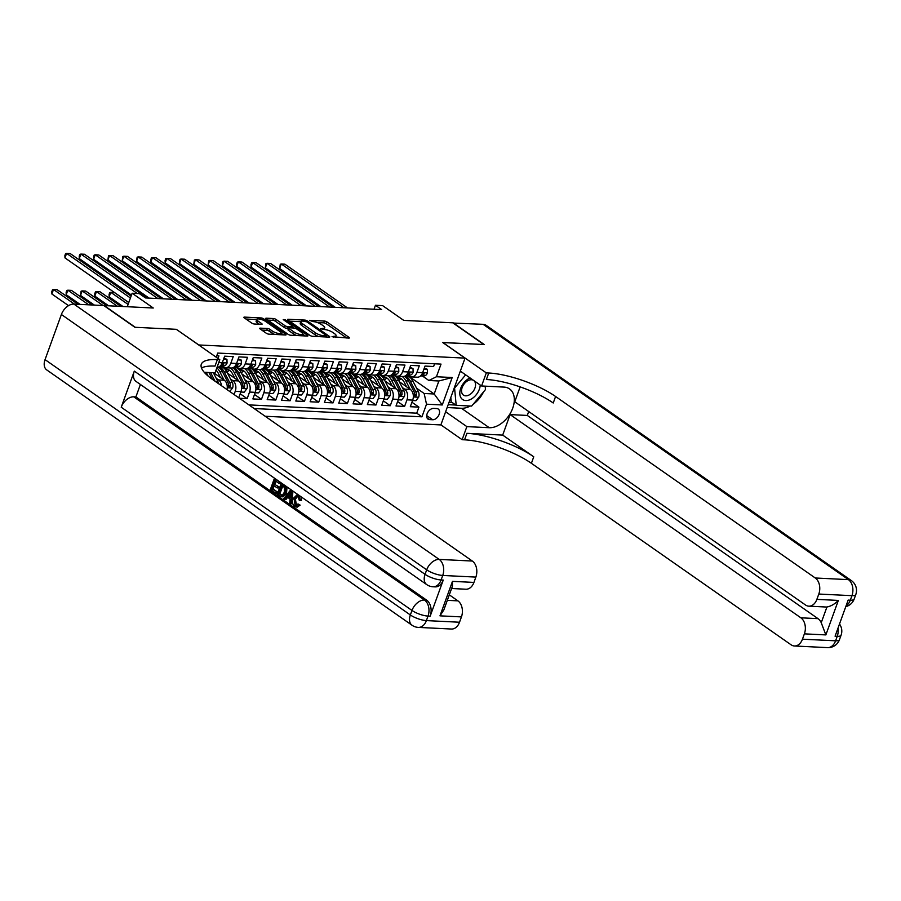 <?xml version="1.0" encoding="UTF-8"?>
<svg xmlns="http://www.w3.org/2000/svg" width="901" height="901" viewBox="0 0 901 901"><rect width="100%" height="100%" fill="white"/><g stroke="black" fill="none" stroke-linecap="round" stroke-linejoin="round"><path stroke-width="1.35" d="M332.007 336.715L348.766 338.1A1.971 0.563 19.9 0 0 349.397 337.92A1.971 0.563 19.9 0 0 348.957 337.323L327.007 321.972A1.971 0.563 19.9 0 0 324.383 321.049L309.448 320.317L313.086 321.601A6.296 1.813 19.9 0 1 321.488 324.551L323.313 325.835A6.296 1.813 19.9 0 1 324.743 327.75A6.296 1.813 19.9 0 1 322.727 328.336L320.666 328.797L324.428 329.529A6.296 1.813 19.9 0 1 332.829 332.48L334.665 333.764A6.296 1.813 19.9 0 1 336.084 335.679A6.296 1.813 19.9 0 1 334.068 336.264L332.007 336.715M260.299 328.144A1.971 0.563 19.9 0 0 259.668 328.324A1.971 0.563 19.9 0 0 260.119 328.933L266.279 333.235A1.971 0.563 19.9 0 0 268.903 334.158L285.482 334.969A1.971 0.563 19.9 0 0 286.113 334.789A1.971 0.563 19.9 0 0 285.662 334.192L263.711 318.853A1.971 0.563 19.9 0 0 261.087 317.929L244.509 317.107A1.971 0.563 19.9 0 0 243.878 317.287A1.971 0.563 19.9 0 0 244.329 317.895L251.762 323.087A1.971 0.563 19.9 0 0 254.386 324.011L261.481 324.36A1.971 0.563 19.9 0 0 262.112 324.18A1.971 0.563 19.9 0 0 261.662 323.583L257.979 321.004A5.26 1.509 19.9 0 1 256.785 319.393A5.26 1.509 19.9 0 1 260.243 319.168A5.26 1.509 19.9 0 1 265.491 321.375L279.952 331.478A5.26 1.509 19.9 0 1 281.135 333.077A5.26 1.509 19.9 0 1 277.688 333.302A5.26 1.509 19.9 0 1 272.429 331.106L270.018 329.417A1.971 0.563 19.9 0 0 267.394 328.493L260.299 328.144L260.04 328.876M176.427 329.406L198.817 344.959L465.04 358.125L442.673 342.493L483.826 344.52L452.764 322.817L403.738 320.384L382.621 305.63L375.458 305.27L381.675 309.617L145.511 297.938L139.295 293.602L132.143 293.242L127.266 306.723M176.461 329.327L135.308 327.3L104.246 305.585L153.271 308.007L132.143 293.242M309.967 335.397A1.971 0.563 19.9 0 0 312.591 336.31L329.169 337.132A1.971 0.563 19.9 0 0 329.8 336.951A1.971 0.563 19.9 0 0 329.361 336.355L307.399 321.004A1.971 0.563 19.9 0 0 304.775 320.08L288.196 319.269A1.971 0.563 19.9 0 0 287.565 319.45A1.971 0.563 19.9 0 0 288.016 320.046L309.967 335.397M307.32 336.05L290.741 335.24A1.971 0.563 19.9 0 1 288.117 334.316L266.167 318.965A1.971 0.563 19.9 0 1 265.727 318.368A1.971 0.563 19.9 0 1 266.358 318.188L273.454 318.537A1.971 0.563 19.9 0 1 276.078 319.461L284.975 325.678A1.971 0.563 19.9 0 0 287.599 326.601L292.307 326.838A1.971 0.563 19.9 0 0 292.938 326.658A1.971 0.563 19.9 0 0 292.498 326.049L283.229 319.573L285.189 319.675L307.511 335.273A1.971 0.563 19.9 0 1 307.951 335.87A1.971 0.563 19.9 0 1 307.32 336.05M239.429 398.265L247.156 398.647L240.173 393.771M244.835 379.715L247.178 381.36A8.019 5.609 92.8 0 1 249.543 392.048L255.265 392.34L252.877 398.929L261.47 399.346L254.487 394.469M259.15 380.425L261.493 382.058A8.019 5.609 92.8 0 1 263.847 392.757L269.579 393.039L267.192 399.639L275.774 400.055L268.802 395.179M273.454 381.123L275.807 382.767A8.019 5.609 92.8 0 1 278.161 393.467L283.894 393.748L281.506 400.337L290.088 400.765L283.117 395.888M287.768 381.833L290.122 383.477A8.019 5.609 92.8 0 1 292.476 394.176L298.197 394.458L295.821 401.046L304.403 401.474L297.431 396.598M302.083 382.542L304.437 384.186A8.019 5.609 92.8 0 1 306.79 394.886L312.512 395.167L310.124 401.756L318.717 402.184L311.746 397.307M316.397 383.252L318.751 384.896A8.019 5.609 92.8 0 1 321.105 395.584L326.826 395.877L324.439 402.465L333.032 402.882L326.049 398.017M330.712 383.961L333.066 385.605A8.019 5.609 92.8 0 1 335.42 396.294L341.141 396.575L338.753 403.175L347.347 403.592L340.364 398.715M345.027 384.659L347.369 386.304A8.019 5.609 92.8 0 1 349.734 397.003L355.456 397.285L353.068 403.873L361.661 404.301L354.679 399.425M359.33 385.369L361.684 387.013A8.019 5.609 92.8 0 1 364.038 397.713L369.77 397.994L367.383 404.583L375.965 405.011L368.993 400.134M373.645 386.079L375.999 387.723A8.019 5.609 92.8 0 1 378.352 398.422L384.085 398.704L381.697 405.292L390.279 405.72L383.308 400.844M387.959 386.788L390.313 388.432A8.019 5.609 92.8 0 1 392.667 399.12L398.388 399.413L396.012 406.002L404.594 406.419L406.982 399.83A8.019 5.609 -87.2 0 0 404.628 389.142L402.274 387.498M397.623 401.553L404.594 406.419M434.597 363.79L433.618 366.504L425.024 366.076L422.637 372.665A8.019 5.609 -87.2 0 1 417.276 377.204L411.554 376.922A8.019 5.609 -87.2 0 0 416.915 372.383L419.303 365.795L410.71 365.367L408.333 371.967A8.019 5.609 -87.2 0 1 402.961 376.494L397.24 376.213A8.019 5.609 92.8 0 1 395.021 375.424L393.681 374.489M397.24 376.213A8.019 5.609 92.8 0 0 402.601 371.685L404.988 365.085L396.406 364.668L394.019 371.257A8.019 5.609 -87.2 0 1 388.646 375.796L382.925 375.503A8.019 5.609 92.8 0 1 380.706 374.726L379.366 373.791M382.925 375.503A8.019 5.609 92.8 0 0 388.286 370.975L390.674 364.387L382.092 363.959L379.704 370.548A8.019 5.609 -87.2 0 1 374.332 375.086L368.61 374.805A8.019 5.609 92.8 0 1 366.392 374.016L365.051 373.082M368.61 374.805A8.019 5.609 92.8 0 0 373.983 370.266L376.359 363.677L367.777 363.249L365.389 369.838A8.019 5.609 -87.2 0 1 360.028 374.377L354.296 374.095A8.019 5.609 92.8 0 1 352.077 373.307L350.748 372.372M354.296 374.095A8.019 5.609 92.8 0 0 359.668 369.556L362.056 362.968L353.462 362.54L351.075 369.128A8.019 5.609 -87.2 0 1 345.714 373.667L339.981 373.386A8.019 5.609 92.8 0 1 337.762 372.597L336.433 371.662M339.981 373.386A8.019 5.609 92.8 0 0 345.353 368.847L347.741 362.258L339.148 361.83L336.76 368.43A8.019 5.609 -87.2 0 1 331.399 372.958L325.678 372.676A8.019 5.609 92.8 0 1 323.459 371.888L322.119 370.953M325.678 372.676A8.019 5.609 92.8 0 0 331.039 368.137L333.426 361.549L324.833 361.132L322.457 367.721A8.019 5.609 -87.2 0 1 317.084 372.259L311.363 371.967A8.019 5.609 92.8 0 1 309.144 371.189L307.804 370.255M311.363 371.967A8.019 5.609 92.8 0 0 316.724 367.439L319.112 360.839L310.518 360.423L308.142 367.011A8.019 5.609 -87.2 0 1 302.77 371.55L297.048 371.268A8.019 5.609 92.8 0 1 294.83 370.48L293.489 369.545M297.048 371.268A8.019 5.609 92.8 0 0 302.409 366.73L304.797 360.141L296.215 359.713L293.827 366.302A8.019 5.609 -87.2 0 1 288.455 370.84L282.734 370.559A8.019 5.609 92.8 0 1 280.515 369.77L279.175 368.836M282.734 370.559A8.019 5.609 92.8 0 0 288.095 366.02L290.482 359.431L281.9 359.003L279.513 365.592A8.019 5.609 -87.2 0 1 274.152 370.131L268.419 369.849A8.019 5.609 92.8 0 1 266.2 369.061L264.871 368.126M268.419 369.849A8.019 5.609 92.8 0 0 273.791 365.31L276.168 358.722L267.586 358.294L265.198 364.894A8.019 5.609 -87.2 0 1 259.837 369.421L254.105 369.14A8.019 5.609 92.8 0 1 251.886 368.351L250.557 367.417M254.105 369.14A8.019 5.609 92.8 0 0 259.477 364.601L261.864 358.012L253.271 357.596L250.883 364.184A8.019 5.609 -87.2 0 1 245.523 368.723L239.79 368.43A8.019 5.609 92.8 0 1 237.571 367.653L236.242 366.718M239.79 368.43A8.019 5.609 92.8 0 0 245.162 363.903L247.55 357.303L238.956 356.886L236.569 363.475A8.019 5.609 -87.2 0 1 231.208 368.013L225.487 367.732A8.019 5.609 92.8 0 1 223.268 366.944L221.928 366.009M225.487 367.732A8.019 5.609 92.8 0 0 230.847 363.193L233.235 356.605L224.642 356.177L222.265 362.765A8.019 5.609 -87.2 0 1 217.051 367.304M227.018 389.592A8.019 5.609 -87.2 0 0 224.281 380.222L213.571 372.732M221.5 385.729A8.019 5.609 92.8 0 0 218.56 379.94L216.206 378.296M238.731 397.769L240.95 391.631A8.019 5.609 -87.2 0 0 238.596 380.932L227.525 373.194M234.08 394.514L235.229 391.349A8.019 5.609 92.8 0 0 232.875 380.65L230.521 379.006M255.265 392.34A8.019 5.609 -87.2 0 0 252.911 381.641L241.84 373.904M269.579 393.039A8.019 5.609 -87.2 0 0 267.225 382.351L256.154 374.613M283.894 393.748A8.019 5.609 -87.2 0 0 281.529 383.049L270.469 375.323M298.197 394.458A8.019 5.609 -87.2 0 0 295.843 383.758L284.784 376.032M312.512 395.167A8.019 5.609 -87.2 0 0 310.158 384.468L299.098 376.731M326.826 395.877A8.019 5.609 -87.2 0 0 324.473 385.178L313.413 377.44M341.141 396.575A8.019 5.609 -87.2 0 0 338.787 385.887L327.716 378.15M355.456 397.285A8.019 5.609 -87.2 0 0 353.102 386.585L342.031 378.859M369.77 397.994A8.019 5.609 -87.2 0 0 367.417 387.295L356.345 379.569M384.085 398.704A8.019 5.609 -87.2 0 0 381.72 388.004L370.66 380.267M398.388 399.413A8.019 5.609 -87.2 0 0 396.035 388.714L384.975 380.977M436.737 408.558L433.584 408.401A6.217 4.066 125 0 0 427.592 412.692A6.217 4.066 125 0 0 427.998 419.089A6.217 4.066 125 0 0 429.529 419.596L432.683 419.753A6.217 4.066 125 0 0 438.663 415.451A6.217 4.066 125 0 0 438.269 409.054A6.217 4.066 125 0 0 436.737 408.558M265.164 416.251L440.859 424.934L465.04 358.125M254.127 408.536L421.938 416.825L426.511 404.189L424.157 393.489L416.589 388.196M216.24 357.224L217.738 353.068L441.028 364.105L436.444 376.742L452.189 377.519L442.256 404.966L426.511 404.189M248.913 404.887L416.724 413.176L418.909 407.128L410.315 406.711L412.703 400.112A8.019 5.609 -87.2 0 0 410.349 389.423L399.289 381.686M407.995 375.199L409.336 376.134A8.019 5.609 -87.2 0 0 411.554 376.922M217.997 358.452L218.92 355.895L216.758 355.782M392.667 399.12L390.279 405.72M378.352 398.422L375.965 405.011M364.038 397.713L361.661 404.301M349.734 397.003L347.347 403.592M335.42 396.294L333.032 402.882M321.105 395.584L318.717 402.184M306.79 394.886L304.403 401.474M292.476 394.176L290.088 400.765M278.161 393.467L275.774 400.055M263.847 392.757L261.47 399.346M249.543 392.048L247.156 398.647M424.157 393.489L434.181 393.985L438.877 380.988L428.865 380.492L436.444 376.742M408.13 375.785L434.181 393.985L442.256 404.966M422.31 375.908L428.865 380.492M375.458 305.27L374.028 309.234M411.937 402.251L418.909 407.128M416.724 413.176L421.938 416.825M438.877 380.988L452.189 377.519M346.694 337.999L326.353 323.786A1.971 0.563 19.9 0 0 323.729 322.862L317.366 322.547M325.52 336.951L326.049 335.318L306.779 321.848L302.905 321.105A6.296 1.813 19.9 0 0 300.889 321.691L289.626 321.173M327.097 337.03L326.128 336.366M318.954 336.625A6.296 1.813 19.9 0 1 314.832 334.62L301.655 325.419A6.296 1.813 19.9 0 1 300.236 323.493L300.889 321.691A6.296 1.813 19.9 0 0 302.308 323.605L315.485 332.818A6.296 1.813 19.9 0 0 323.876 335.769L325.914 335.859M267.777 320.092L272.8 320.339L273.454 318.537M288.5 328.482L286.946 328.415A1.971 0.563 19.9 0 1 284.322 327.491L275.424 321.263A1.971 0.563 19.9 0 0 272.8 320.339M292.735 327.209L293.906 328.02M302.86 334.282L305.248 335.949M294.21 332.142A5.26 1.509 19.9 0 0 299.47 334.339A5.26 1.509 19.9 0 0 302.927 334.113A5.26 1.509 19.9 0 0 301.734 332.514L296.643 328.955A1.971 0.563 19.9 0 0 294.019 328.032L289.311 327.795A1.971 0.563 19.9 0 0 288.68 327.975A1.971 0.563 19.9 0 0 289.12 328.583L294.21 332.142L293.557 333.944A5.26 1.509 19.9 0 0 296.744 335.532M288.68 327.975L288.027 329.789A1.971 0.563 19.9 0 0 288.466 330.385L289.12 328.583M293.557 333.944L288.466 330.385M274.839 334.451A5.26 1.509 19.9 0 1 271.775 332.908L269.365 331.219A1.971 0.563 19.9 0 0 266.741 330.307L261.729 330.059M256.785 319.393L256.132 321.195A5.26 1.509 19.9 0 0 257.326 322.806L257.979 321.004M259.398 324.259L257.326 322.806M256.729 319.551L245.928 319.01M283.398 334.868L281.078 333.246M412.557 400.517L415.947 400.686L418.683 397.138A5.316 3.717 -87.2 0 0 418.379 391.687L412.985 381.202A15.34 10.722 -87.2 0 0 407.376 375.751M401.249 378.747A12.727 8.909 -87.2 0 0 398.816 380.763M410.18 389.3L405.833 380.853A15.34 10.722 -87.2 0 0 402.184 376.46M394.886 375.334A15.34 10.722 -87.2 0 0 394.233 375.593M406.576 386.788L404.346 382.441A12.727 8.909 -87.2 0 0 397.724 377.496A12.727 8.909 -87.2 0 0 396.631 377.542M404.448 376.291A15.34 10.722 92.8 0 1 408.547 380.988L413.942 391.473A5.316 3.717 92.8 0 1 414.584 395.46L415.282 396.688L416.296 395.55A5.316 3.717 -87.2 0 0 415.665 391.552L410.27 381.067A15.34 10.722 -87.2 0 0 405.315 375.897M397.825 379.051A12.727 8.909 92.8 0 1 399.92 378.003M399.075 377.71A12.727 8.909 -87.2 0 0 397.273 378.285M277.812 304.482L271.798 300.281L269.895 300.179M408.727 375.717L407.68 375.74A15.34 10.722 92.8 0 1 407.128 375.74A15.34 10.722 92.8 0 1 405.822 375.559M423.932 369.095L427.322 369.264L427.434 372.946A5.316 3.717 92.8 0 1 424.112 375.863L420.519 375.954M427.322 369.264L424.303 368.07M343.9 307.748L281.292 263.993L284.862 264.162L347.471 307.928M420.744 375.751L421.398 375.728A5.316 3.717 -87.2 0 0 424.078 374.061L424.044 373.127M423.008 373.307L424.078 374.061C424.213 372.777 423.639 372.755 422.355 373.971A5.316 3.717 92.8 0 1 421.386 375.019M335.183 307.32L279.659 268.498L281.292 263.993L280.256 264.263L279.659 268.498M470.063 377.936A13.031 8.526 125 0 0 460.94 387.779A13.031 8.526 125 0 0 461.695 398.749A13.031 8.526 125 0 0 472.834 398.039A13.031 8.526 125 0 0 480.233 385.054M462.855 394.593A8.92 5.834 125 0 0 463.441 395.1A8.92 5.834 125 0 0 472.991 391.62A8.92 5.834 125 0 0 474.264 380.988A8.92 5.834 125 0 0 473.667 380.481A8.92 5.834 125 0 0 464.116 383.961A8.92 5.834 125 0 0 462.855 394.593M485.155 386.157L485.481 389.581L471.64 406.081L456.188 405.315L451.221 401.846L450.804 397.442M459.915 372.282L460.67 371.381M456.188 405.315L454.577 388.061L465.648 374.85M453.113 323.054L483.105 324.315L848.404 579.636A12.028 7.872 125 0 1 851.377 580.604A12.028 12.028 0 0 1 855.792 594.559A12.028 3.458 -160.1 0 1 851.941 595.674L818.806 594.041A12.028 8.413 -87.2 0 0 815.27 577.992L848.404 579.636A12.028 8.413 92.8 0 1 851.941 595.674L850.307 600.19L848.156 600.089L835.081 636.196L837.232 636.309L835.599 640.814A12.028 8.413 92.8 0 1 827.546 647.628L794.412 645.983A12.028 8.413 -87.2 0 0 802.464 639.181L835.599 640.814A12.028 3.458 19.9 0 0 839.45 639.699A12.028 12.028 0 0 1 827.546 647.628M453.192 322.828L484.254 344.542L442.796 342.571M445.623 411.768L466.864 426.612L489.266 427.716A22.559 14.765 125 0 0 510.991 412.117A22.559 14.765 125 0 0 509.538 388.917A22.559 14.765 125 0 0 503.963 387.092L481.573 385.977L486.303 372.89L488.736 373.014A50.118 14.405 -160.1 0 1 555.59 396.496L815.27 577.992M466.864 426.612L462.123 439.699L464.556 439.823A50.118 14.405 -160.1 0 1 531.399 463.305L791.089 644.801A12.028 8.413 -87.2 0 0 794.412 645.983M502.69 435.093L466.909 433.325A50.118 14.405 -160.1 0 1 533.752 456.796L502.69 435.093L510.112 414.595L527.288 415.44L528.707 411.532M520.136 386.889L514.753 401.778L805.494 604.988A12.028 8.413 -87.2 0 0 808.828 606.17A12.028 8.413 -87.2 0 0 816.869 599.368L838.347 600.426L825.857 634.912L821.239 622.715L826.927 606.992A12.028 8.413 92.8 0 1 826.003 607.015L808.828 606.17M825.857 634.912L804.39 633.853L802.464 639.181M804.39 633.853A12.028 8.413 -87.2 0 0 800.854 617.804L818.029 618.66A12.028 8.413 92.8 0 1 821.239 622.715M510.112 414.595L800.854 617.804M483.105 324.315A12.028 7.872 -55 0 1 486.078 325.284L851.377 580.604M460.332 371.133L481.573 385.977M442.819 342.493L486.303 372.89M440.882 424.855L462.123 439.699M818.806 594.041L816.869 599.368M527.288 415.44L818.029 618.66M488.736 373.014L486.382 379.512A50.118 14.405 -160.1 0 1 553.237 402.995L555.59 396.496M826.927 606.992C830.97 606.249 834.777 604.064 838.347 600.426M485.684 386.191A22.559 14.765 -55 0 1 485.29 387.554M483.555 391.879A22.559 14.765 -55 0 1 473.171 404.256M470.322 406.013A22.559 14.765 -55 0 1 461.425 408.266L447.144 407.556M448.191 404.673L455.793 405.045M449.047 402.285L452.065 402.443M297.645 496.35L295.427 499.278L296.53 505.495M298.648 495.415L300.382 500.573L299.211 500.168L298.141 496.631L297.048 496.214L294.278 499.222L294.999 505.224L298.073 503.974L300.134 505.123L297.229 507.15L294.65 506.542C292.465 504.65 291.992 501.97 293.23 498.49L297.037 494.829L299.166 495.437M297.037 494.829L298.389 494.897M300.911 496.665L301.52 500.629L300.382 500.573M287.667 497.318L285.977 499.571L283.725 498.737L290.606 489.964L291.789 490.797L290.82 503.704L289.705 502.916L290.066 498.996L286.89 496.766L284.84 499.514M292.915 491.079L291.969 503.76L290.82 503.704M274.197 485.808L273.048 488.961L277.452 492.036L277.001 493.286L275.852 493.23L270.401 489.423L274.321 478.589L275.109 478.634M280.661 482.508L280.279 483.567L279.13 483.51L274.929 480.571L273.713 483.905L278.781 486.709L278.33 487.959L277.181 487.903L273.262 485.155L271.911 488.905L273.048 488.961M275.852 481.224L274.861 483.961M134.305 371.122L425.058 574.331A12.028 7.872 125 0 0 426.747 584.614L136.006 381.405A12.028 7.872 -55 0 1 134.305 371.122L121.23 407.229A12.028 7.872 -55 0 1 133.742 396.823L135.893 396.924L426.635 600.145A12.028 8.413 92.8 0 1 430.171 616.183L443.247 580.075A12.028 8.413 92.8 0 1 435.194 586.878L433.043 586.776A12.028 8.413 -87.2 0 0 441.096 579.962L443.247 580.075M135.893 396.924L140.398 384.479M286.158 486.315L286.969 487.846L286.529 493.095L282.959 496.913L279.952 496.102L277.283 494.232L281.202 483.398L285.82 487.79L285.38 493.038L281.81 496.856M134.88 327.277L176.314 329.327L219.799 359.724L217.366 359.6A50.118 14.405 19.9 0 0 201.306 364.252A50.118 14.405 19.9 0 0 212.647 379.546L472.327 561.041A12.028 8.413 92.8 0 1 475.863 577.09L442.729 575.457L441.096 579.962A12.028 3.458 19.9 0 1 425.058 574.331L426.691 569.815L61.392 314.494A12.028 7.872 -55 0 1 73.905 304.087L103.818 305.563L134.88 327.277M219.799 359.724L215.057 372.811L204.223 372.271M452.471 581.359L452.426 586.236L443.878 609.853L439.981 615.845L452.471 581.359L473.937 582.418L475.863 577.09M473.937 582.418A12.028 8.413 92.8 0 1 465.885 589.22L451.604 588.511M45.05 359.634L410.349 614.955A12.028 7.872 125 0 0 412.039 625.249L46.751 369.928A12.028 7.872 -55 0 1 45.05 359.634L61.392 314.494M449.306 594.84L457.922 600.866A12.028 8.413 92.8 0 1 461.447 616.903L439.981 615.845M430.171 616.183L428.02 616.081L426.387 620.598L459.521 622.231L461.447 616.903M459.521 622.231A12.028 8.413 92.8 0 1 451.48 629.033L418.346 627.4A12.028 8.413 -87.2 0 0 426.387 620.598A12.028 3.458 19.9 0 1 410.349 614.955L411.982 610.45L121.23 407.229M217.366 359.6L215.012 366.099A50.118 14.405 19.9 0 0 201.497 368.002M271.911 488.905L277.452 492.036M276.303 491.98L275.852 493.23M273.713 483.905L278.781 486.709M277.632 486.653L277.181 487.903M274.321 478.589L280.369 482.305M279.58 482.26L279.13 483.51M278.792 493.714L282.362 495.257L284.344 492.273L284.468 487.531L281.81 485.38L278.792 493.714L282.261 495.302M281.709 495.392L282.362 495.257M285.38 493.038L286.529 493.095M285.82 487.79L286.969 487.846M285.02 486.258L286.101 486.315M281.202 483.398L281.99 483.443M282.734 486.033L279.929 493.771M280.324 494.795L281.472 494.852M289.503 493.275L287.656 495.741L290.201 497.521L290.741 491.631L289.503 493.275L290.584 493.331M291.789 490.797L292.577 490.831M290.606 489.964L291.383 490.009M290.572 493.433L288.804 495.798L290.268 496.823M287.656 495.741L288.804 495.798M295.967 505.585L294.999 505.224L296.147 505.281M294.278 499.222L295.427 499.278M298.073 503.974L300.134 505.123M298.997 505.067L296.08 507.094M398.253 399.807L401.632 399.976L404.369 396.44A5.316 3.717 -87.2 0 0 404.065 390.978L398.67 380.504A15.34 10.722 -87.2 0 0 393.061 375.041M386.934 378.037A12.727 8.909 -87.2 0 0 384.502 380.064M395.866 388.59L391.518 380.143A15.34 10.722 -87.2 0 0 387.869 375.751M380.571 374.625A15.34 10.722 -87.2 0 0 379.918 374.884M392.273 386.079L390.032 381.731A12.727 8.909 -87.2 0 0 383.409 376.787A12.727 8.909 -87.2 0 0 382.317 376.832M390.133 375.582A15.34 10.722 92.8 0 1 394.233 380.278L399.627 390.764A5.316 3.717 92.8 0 1 400.269 394.751L400.968 395.978L401.981 394.841A5.316 3.717 -87.2 0 0 401.35 390.854L395.956 380.368A15.34 10.722 -87.2 0 0 391 375.188M383.511 378.352A12.727 8.909 92.8 0 1 385.605 377.294M384.761 377.001A12.727 8.909 -87.2 0 0 382.959 377.587M263.497 303.772L257.483 299.571L255.58 299.481M383.939 399.098L387.317 399.267L390.054 395.73A5.316 3.717 -87.2 0 0 389.761 390.279L384.367 379.794A15.34 10.722 -87.2 0 0 378.747 374.332M372.62 377.328A12.727 8.909 -87.2 0 0 370.187 379.355M381.551 387.88L377.204 379.434A15.34 10.722 -87.2 0 0 373.555 375.041M366.256 373.915A15.34 10.722 -87.2 0 0 365.603 374.185M377.958 385.369L375.717 381.033A12.727 8.909 -87.2 0 0 369.095 376.077A12.727 8.909 -87.2 0 0 368.013 376.122M375.83 374.872A15.34 10.722 92.8 0 1 379.929 379.569L385.324 390.054A5.316 3.717 92.8 0 1 385.955 394.052L386.653 395.269L387.678 394.131A5.316 3.717 -87.2 0 0 387.036 390.144L381.641 379.659A15.34 10.722 -87.2 0 0 376.686 374.478M369.196 377.643A12.727 8.909 92.8 0 1 371.291 376.595M370.446 376.291A12.727 8.909 -87.2 0 0 368.644 376.877M249.183 303.063L243.169 298.862L241.277 298.772M369.624 398.4L373.003 398.557L375.74 395.021A5.316 3.717 -87.2 0 0 375.447 389.57L370.052 379.084A15.34 10.722 -87.2 0 0 364.432 373.622M358.305 376.629A12.727 8.909 -87.2 0 0 355.872 378.645M367.236 387.171L362.889 378.735A15.34 10.722 -87.2 0 0 359.24 374.343M351.942 373.217A15.34 10.722 -87.2 0 0 351.289 373.476M363.644 384.659L361.402 380.323A12.727 8.909 -87.2 0 0 354.78 375.368A12.727 8.909 -87.2 0 0 353.699 375.413M361.515 374.163A15.34 10.722 92.8 0 1 365.615 378.859L371.009 389.345A5.316 3.717 92.8 0 1 371.64 393.343L372.35 394.57L373.363 393.422A5.316 3.717 -87.2 0 0 372.721 389.435L367.326 378.949A15.34 10.722 -87.2 0 0 362.371 373.78M354.893 376.933A12.727 8.909 92.8 0 1 356.987 375.886M356.132 375.593A12.727 8.909 -87.2 0 0 354.33 376.168M234.868 302.364L228.854 298.152L226.962 298.062M355.309 397.69L358.688 397.859L361.425 394.311A5.316 3.717 -87.2 0 0 361.132 388.86L355.737 378.375A15.34 10.722 -87.2 0 0 350.129 372.924M344.002 375.92A12.727 8.909 -87.2 0 0 341.558 377.936M352.922 386.473L348.574 378.026A15.34 10.722 -87.2 0 0 344.937 373.633M337.627 372.507A15.34 10.722 -87.2 0 0 336.974 372.766M349.329 383.95L347.099 379.614A12.727 8.909 -87.2 0 0 340.477 374.67A12.727 8.909 -87.2 0 0 339.384 374.703M347.2 373.465A15.34 10.722 92.8 0 1 351.3 378.161L356.695 388.646A5.316 3.717 92.8 0 1 357.325 392.633L358.035 393.861L359.048 392.723A5.316 3.717 -87.2 0 0 358.407 388.725L353.012 378.24A15.34 10.722 -87.2 0 0 348.056 373.07M340.578 376.224A12.727 8.909 92.8 0 1 342.673 375.176M341.828 374.884A12.727 8.909 -87.2 0 0 340.015 375.458M220.554 301.655L214.539 297.454L212.647 297.353M394.413 375.007L393.365 375.03A15.34 10.722 92.8 0 1 392.813 375.03A15.34 10.722 92.8 0 1 391.507 374.85M409.617 368.385L413.007 368.554L413.131 372.237A5.316 3.717 92.8 0 1 409.797 375.154L406.205 375.244M413.007 368.554L410 367.36M329.586 307.038L266.978 263.283L270.559 263.452L333.167 307.218M406.43 375.041L407.083 375.019A5.316 3.717 -87.2 0 0 409.764 373.352L409.73 372.417M408.694 372.597L409.764 373.352C409.899 372.079 409.324 372.045 408.052 373.262A5.316 3.717 92.8 0 1 407.072 374.309M320.88 306.61L265.344 267.8L266.978 263.283L265.941 263.554L265.344 267.8M380.109 374.298L379.051 374.332A15.34 10.722 92.8 0 1 378.499 374.32A15.34 10.722 92.8 0 1 377.204 374.14M395.314 367.687L398.692 367.856L398.816 371.527A5.316 3.717 92.8 0 1 395.483 374.444L391.89 374.534M398.692 367.856L395.685 366.651M315.271 306.329L252.663 262.574L256.244 262.754L318.853 306.509M392.115 374.332L392.768 374.32A5.316 3.717 -87.2 0 0 395.449 372.642L395.426 371.719M394.379 371.899L395.449 372.642C395.584 371.37 395.01 371.336 393.737 372.563A5.316 3.717 92.8 0 1 392.757 373.6M306.565 305.901L251.03 267.09L252.663 262.574L251.627 262.855L250.974 264.657L251.03 267.09M365.795 373.6L364.747 373.622A15.34 10.722 92.8 0 1 364.184 373.611A15.34 10.722 92.8 0 1 362.889 373.431M380.999 366.977L384.378 367.146L384.502 370.829A5.316 3.717 92.8 0 1 381.168 373.746L377.575 373.836M384.378 367.146L381.371 365.941M300.957 305.63L238.348 261.864L241.93 262.045L304.538 305.799M377.801 373.622L378.454 373.611A5.316 3.717 -87.2 0 0 381.134 371.933L381.112 371.009M380.064 371.189L381.134 371.933C381.269 370.66 380.706 370.626 379.422 371.854A5.316 3.717 92.8 0 1 378.443 372.89M292.251 305.191L236.715 266.381L238.348 261.864L237.323 262.146L236.67 263.948L236.715 266.381M351.48 372.89L350.433 372.913A15.34 10.722 92.8 0 1 349.87 372.901A15.34 10.722 92.8 0 1 348.574 372.732M366.684 366.268L370.063 366.437L370.187 370.12A5.316 3.717 92.8 0 1 366.865 373.037L363.272 373.127M370.063 366.437L367.056 365.243M286.642 304.921L224.034 261.155L227.615 261.335L290.223 305.09M363.486 372.913L364.139 372.901A5.316 3.717 -87.2 0 0 366.831 371.235L366.797 370.3M365.75 370.48L366.831 371.235C366.966 369.951 366.392 369.928 365.108 371.144A5.316 3.717 92.8 0 1 364.128 372.181M277.936 304.482L222.401 265.671L224.034 261.155L223.009 261.436L222.356 263.238L222.401 265.671M340.995 396.981L344.373 397.15L347.122 393.602A5.316 3.717 -87.2 0 0 346.817 388.151L341.423 377.665A15.34 10.722 -87.2 0 0 335.814 372.214M329.687 375.21A12.727 8.909 -87.2 0 0 327.243 377.226M338.607 385.763L334.271 377.316A15.34 10.722 -87.2 0 0 330.622 372.924M323.324 371.798A15.34 10.722 -87.2 0 0 322.671 372.057M335.014 383.252L332.784 378.904A12.727 8.909 -87.2 0 0 326.162 373.96A12.727 8.909 -87.2 0 0 325.07 373.994M332.886 372.755A15.34 10.722 92.8 0 1 336.985 377.451L342.38 387.937A5.316 3.717 92.8 0 1 343.022 391.924L343.72 393.151L344.734 392.014A5.316 3.717 -87.2 0 0 344.103 388.016L338.708 377.53A15.34 10.722 -87.2 0 0 333.742 372.361M326.263 375.514A12.727 8.909 92.8 0 1 328.358 374.467M327.514 374.174A12.727 8.909 -87.2 0 0 325.712 374.748M206.239 300.945L200.225 296.744L198.333 296.643M337.165 372.181L336.118 372.203A15.34 10.722 92.8 0 1 335.555 372.203A15.34 10.722 92.8 0 1 334.26 372.023M352.37 365.558L355.749 365.727L355.872 369.41A5.316 3.717 92.8 0 1 352.55 372.327L348.957 372.417M355.749 365.727L352.741 364.533M272.327 304.211L209.719 260.457L213.3 260.626L275.909 304.392M349.171 372.214L349.825 372.192A5.316 3.717 -87.2 0 0 352.516 370.525L352.482 369.59M351.435 369.77L352.516 370.525C352.651 369.241 352.077 369.219 350.793 370.435A5.316 3.717 92.8 0 1 349.825 371.482M263.621 303.783L208.086 264.962L209.719 260.457L208.694 260.727L208.086 264.962M326.68 396.271L330.07 396.44L332.807 392.904A5.316 3.717 -87.2 0 0 332.503 387.441L327.108 376.967A15.34 10.722 -87.2 0 0 321.499 371.505M315.373 374.501A12.727 8.909 -87.2 0 0 312.94 376.528M324.304 385.054L319.956 376.607A15.34 10.722 -87.2 0 0 316.307 372.214M309.009 371.088A15.34 10.722 -87.2 0 0 308.356 371.347M320.7 382.542L318.47 378.195A12.727 8.909 -87.2 0 0 311.847 373.251A12.727 8.909 -87.2 0 0 310.755 373.296M318.571 372.045A15.34 10.722 92.8 0 1 322.671 376.742L328.065 387.227A5.316 3.717 92.8 0 1 328.707 391.214L329.406 392.442L330.419 391.304A5.316 3.717 -87.2 0 0 329.789 387.317L324.394 376.832A15.34 10.722 -87.2 0 0 319.438 371.651M311.949 374.816A12.727 8.909 92.8 0 1 314.044 373.757M313.199 373.465A12.727 8.909 -87.2 0 0 311.397 374.039M191.924 300.236L185.921 296.035L184.018 295.945M322.851 371.471L321.803 371.494A15.34 10.722 92.8 0 1 321.24 371.494A15.34 10.722 92.8 0 1 319.945 371.313M338.055 364.849L341.434 365.018L341.558 368.7A5.316 3.717 92.8 0 1 338.235 371.617L334.643 371.708M341.434 365.018L338.427 363.824M258.024 303.502L195.416 259.747L198.986 259.916L261.594 303.682M334.868 371.505L335.51 371.482A5.316 3.717 -87.2 0 0 338.202 369.815L338.168 368.881M337.12 369.061L338.202 369.815C338.337 368.543 337.762 368.509 336.478 369.725A5.316 3.717 92.8 0 1 335.51 370.773M249.307 303.074L193.783 264.263L195.416 259.747L194.379 260.017L193.783 264.263M312.365 395.562L315.755 395.73L318.492 392.194A5.316 3.717 -87.2 0 0 318.188 386.743L312.793 376.258A15.34 10.722 -87.2 0 0 307.185 370.795M301.058 373.791A12.727 8.909 -87.2 0 0 298.625 375.818M309.989 384.344L305.642 375.897A15.34 10.722 -87.2 0 0 301.993 371.505M294.695 370.379A15.34 10.722 -87.2 0 0 294.041 370.638M306.385 381.833L304.155 377.496A12.727 8.909 -87.2 0 0 297.533 372.541A12.727 8.909 -87.2 0 0 296.44 372.586M304.256 371.336A15.34 10.722 92.8 0 1 308.356 376.032L313.751 386.518A5.316 3.717 92.8 0 1 314.393 390.516L315.091 391.732L316.105 390.595A5.316 3.717 -87.2 0 0 315.474 386.608L310.079 376.122A15.34 10.722 -87.2 0 0 305.124 370.942M297.634 374.106A12.727 8.909 92.8 0 1 299.729 373.059M298.884 372.755A12.727 8.909 -87.2 0 0 297.082 373.341M177.621 299.526L171.607 295.325L169.703 295.235M308.536 370.761L307.489 370.795A15.34 10.722 92.8 0 1 306.937 370.784A15.34 10.722 92.8 0 1 305.63 370.604M323.741 364.15L327.131 364.308L327.254 367.991A5.316 3.717 92.8 0 1 323.921 370.908L320.328 370.998M327.131 364.308L324.112 363.114M243.709 302.792L181.101 259.037L184.682 259.218L247.279 302.973M320.553 370.795L321.207 370.784A5.316 3.717 -87.2 0 0 323.887 369.106L323.853 368.182M322.817 368.363L323.887 369.106C324.022 367.833 323.448 367.799 322.164 369.027A5.316 3.717 92.8 0 1 321.195 370.063M235.003 302.364L179.468 263.554L181.101 259.037L180.065 259.319L179.412 261.121L179.468 263.554M298.062 394.863L301.441 395.021L304.178 391.485A5.316 3.717 -87.2 0 0 303.885 386.033L298.479 375.548A15.34 10.722 -87.2 0 0 292.87 370.086M286.743 373.093A12.727 8.909 -87.2 0 0 284.311 375.109M295.674 383.635L291.327 375.199A15.34 10.722 -87.2 0 0 287.678 370.807M280.38 369.68A15.34 10.722 -87.2 0 0 279.727 369.939M292.082 381.123L289.84 376.787A12.727 8.909 -87.2 0 0 283.218 371.831A12.727 8.909 -87.2 0 0 282.126 371.876M289.942 370.626A15.34 10.722 92.8 0 1 294.053 375.323L299.447 385.808A5.316 3.717 92.8 0 1 300.078 389.806L300.776 391.034L301.79 389.885A5.316 3.717 -87.2 0 0 301.159 385.898L295.765 375.413A15.34 10.722 -87.2 0 0 290.809 370.243M283.319 373.397A12.727 8.909 92.8 0 1 285.414 372.35M284.57 372.057A12.727 8.909 -87.2 0 0 282.768 372.631M163.306 298.817L157.292 294.616L155.4 294.526M294.233 370.052L293.174 370.086A15.34 10.722 92.8 0 1 292.622 370.074A15.34 10.722 92.8 0 1 291.327 369.894M309.426 363.441L312.816 363.61L312.94 367.293A5.316 3.717 92.8 0 1 309.606 370.21L306.013 370.3M312.816 363.61L309.809 362.405M229.395 302.083L166.786 258.328L170.368 258.508L232.976 302.263M306.239 370.086L306.892 370.074A5.316 3.717 -87.2 0 0 309.572 368.396L309.539 367.473M308.502 367.653L309.572 368.396C309.707 367.124 309.133 367.09 307.86 368.318A5.316 3.717 92.8 0 1 306.881 369.354M220.689 301.655L165.153 262.844L166.786 258.328L165.75 258.61L165.097 260.412L165.153 262.844M283.747 394.154L287.126 394.323L289.863 390.775A5.316 3.717 -87.2 0 0 289.57 385.324L284.175 374.839A15.34 10.722 -87.2 0 0 278.555 369.376M272.429 372.383A12.727 8.909 -87.2 0 0 269.996 374.399M281.36 382.936L277.012 374.489A15.34 10.722 -87.2 0 0 273.363 370.097M266.065 368.971A15.34 10.722 -87.2 0 0 265.412 369.23M277.767 380.413L275.526 376.077A12.727 8.909 -87.2 0 0 268.903 371.133A12.727 8.909 -87.2 0 0 267.822 371.167M275.638 369.928A15.34 10.722 92.8 0 1 279.738 374.625L285.133 385.11A5.316 3.717 92.8 0 1 285.763 389.097L286.473 390.324L287.487 389.176A5.316 3.717 -87.2 0 0 286.845 385.189L281.45 374.703A15.34 10.722 -87.2 0 0 276.494 369.534M269.005 372.687A12.727 8.909 92.8 0 1 271.1 371.64M270.255 371.347A12.727 8.909 -87.2 0 0 268.453 371.922M148.992 298.118L142.977 293.917L141.085 293.816M279.918 369.354L278.859 369.376A15.34 10.722 92.8 0 1 278.308 369.365A15.34 10.722 92.8 0 1 277.012 369.196M295.123 362.731L298.501 362.9L298.625 366.583A5.316 3.717 92.8 0 1 295.291 369.5L291.699 369.59M298.501 362.9L295.494 361.706M215.08 301.385L152.472 257.618L156.053 257.799L218.661 301.553M291.924 369.376L292.577 369.365A5.316 3.717 -87.2 0 0 295.258 367.698L295.235 366.763M294.188 366.944L295.258 367.698C295.393 366.414 294.818 366.392 293.546 367.608A5.316 3.717 92.8 0 1 292.566 368.644M206.374 300.945L150.839 262.135L152.472 257.618L151.436 257.9L150.782 259.702L150.839 262.135M269.433 393.444L272.812 393.613L275.548 390.065A5.316 3.717 -87.2 0 0 275.255 384.614L269.861 374.129A15.34 10.722 -87.2 0 0 264.241 368.678M258.114 371.674A12.727 8.909 -87.2 0 0 255.681 373.69M267.045 382.227L262.698 373.78A15.34 10.722 -87.2 0 0 259.06 369.387M251.751 368.261A15.34 10.722 -87.2 0 0 251.097 368.52M263.452 379.715L261.222 375.368A12.727 8.909 -87.2 0 0 254.589 370.424A12.727 8.909 -87.2 0 0 253.508 370.457M261.324 369.219A15.34 10.722 92.8 0 1 265.423 373.915L270.818 384.4A5.316 3.717 92.8 0 1 271.449 388.387L272.158 389.615L273.172 388.477A5.316 3.717 -87.2 0 0 272.53 384.479L267.135 373.994A15.34 10.722 -87.2 0 0 262.18 368.824M254.701 371.978A12.727 8.909 92.8 0 1 256.796 370.93M255.952 370.638A12.727 8.909 -87.2 0 0 254.138 371.212M131.456 295.156L128.663 293.208L126.771 293.107M265.604 368.644L264.556 368.667A15.34 10.722 92.8 0 1 263.993 368.667A15.34 10.722 92.8 0 1 262.698 368.486M280.808 362.022L284.187 362.191L284.311 365.874A5.316 3.717 92.8 0 1 280.977 368.791L277.384 368.881M284.187 362.191L281.18 360.997M200.765 300.675L138.157 256.909L141.739 257.089L204.347 300.855M277.609 368.678L278.263 368.655A5.316 3.717 -87.2 0 0 280.943 366.989L280.921 366.054M279.873 366.234L280.943 366.989C281.078 365.705 280.515 365.682 279.231 366.898A5.316 3.717 92.8 0 1 278.251 367.935M192.059 300.247L136.524 261.425L138.157 256.909L137.132 257.19L136.524 261.425M255.118 392.735L258.497 392.904L261.234 389.367A5.316 3.717 -87.2 0 0 260.941 383.905L255.546 373.419A15.34 10.722 -87.2 0 0 249.937 367.968M243.811 370.964A12.727 8.909 -87.2 0 0 241.367 372.991M252.731 381.517L248.394 373.07A15.34 10.722 -87.2 0 0 244.745 368.678M237.436 367.552A15.34 10.722 -87.2 0 0 236.783 367.811M249.138 379.006L246.908 374.658A12.727 8.909 -87.2 0 0 240.285 369.714A12.727 8.909 -87.2 0 0 239.193 369.759M128.764 302.578L114.348 292.498L110.778 292.318L109.145 296.834L122.987 306.509M247.009 368.509A15.34 10.722 92.8 0 1 251.109 373.205L256.503 383.691A5.316 3.717 92.8 0 1 257.134 387.678L257.844 388.905L258.857 387.768A5.316 3.717 -87.2 0 0 258.227 383.77L252.821 373.296A15.34 10.722 -87.2 0 0 247.865 368.115M240.387 371.28A12.727 8.909 92.8 0 1 242.482 370.221M241.637 369.928A12.727 8.909 -87.2 0 0 239.824 370.502M109.145 296.834L109.089 294.402L109.742 292.6L110.778 292.318L128.1 304.425M251.289 367.935L250.241 367.957A15.34 10.722 92.8 0 1 249.678 367.957A15.34 10.722 92.8 0 1 248.383 367.777M266.493 361.312L269.872 361.481L269.996 365.164A5.316 3.717 92.8 0 1 266.673 368.081L263.081 368.171M269.872 361.481L266.865 360.287M186.451 299.965L123.842 256.211L127.424 256.38L190.032 300.146M263.295 367.968L263.948 367.946A5.316 3.717 -87.2 0 0 266.64 366.279L266.606 365.344M265.558 365.524L266.64 366.279C266.775 365.006 266.2 364.973 264.917 366.189A5.316 3.717 92.8 0 1 263.948 367.236M177.745 299.537L122.209 260.727L123.842 256.211L122.818 256.481L122.209 260.727M240.804 392.025L244.182 392.194L246.93 388.658A5.316 3.717 -87.2 0 0 246.626 383.207L241.231 372.721A15.34 10.722 -87.2 0 0 235.623 367.259M229.496 370.255A12.727 8.909 -87.2 0 0 227.063 372.282M238.427 380.808L234.08 372.361A15.34 10.722 -87.2 0 0 230.431 367.968M223.133 366.842A15.34 10.722 -87.2 0 0 222.479 367.101M234.823 378.296L232.593 373.949A12.727 8.909 -87.2 0 0 225.971 369.005A12.727 8.909 -87.2 0 0 224.878 369.05M120.959 306.419L100.045 291.789L96.463 291.609L94.83 296.125L108.672 305.811M232.695 367.799A15.34 10.722 92.8 0 1 236.794 372.496L242.189 382.981A5.316 3.717 92.8 0 1 242.831 386.98L243.529 388.196L244.543 387.058A5.316 3.717 -87.2 0 0 243.912 383.071L238.517 372.586A15.34 10.722 -87.2 0 0 233.562 367.405M226.072 370.57A12.727 8.909 92.8 0 1 228.167 369.523M227.322 369.219A12.727 8.909 -87.2 0 0 225.52 369.804M94.83 296.125L94.774 293.692L95.427 291.89L96.463 291.609L117.389 306.239M236.974 367.225L235.927 367.259A15.34 10.722 92.8 0 1 235.364 367.248A15.34 10.722 92.8 0 1 234.069 367.067M252.179 360.614L255.557 360.772L255.681 364.454A5.316 3.717 92.8 0 1 252.359 367.371L248.766 367.462M255.557 360.772L252.55 359.578M172.147 299.256L109.539 255.501L113.109 255.681L175.718 299.436M248.98 367.259L249.633 367.236A5.316 3.717 -87.2 0 0 252.325 365.569L252.291 364.646M251.244 364.826L252.325 365.569C252.46 364.297 251.886 364.263 250.602 365.491A5.316 3.717 92.8 0 1 249.633 366.527M163.43 298.828L107.895 260.017L109.539 255.501L108.503 255.783L107.895 260.017M229.732 391.485L232.616 387.948A5.316 3.717 -87.2 0 0 232.312 382.497L226.917 372.012A15.34 10.722 -87.2 0 0 221.308 366.549M224.112 380.098L219.765 371.651A15.34 10.722 -87.2 0 0 216.859 367.856M220.508 377.587L218.279 373.251A12.727 8.909 -87.2 0 0 216.003 370.21M106.645 305.709L85.73 291.079L82.149 290.91L80.516 295.415L94.357 305.101M218.38 367.09A15.34 10.722 92.8 0 1 222.479 371.786L227.874 382.272A5.316 3.717 92.8 0 1 228.516 386.27L229.214 387.486L230.228 386.349A5.316 3.717 -87.2 0 0 229.597 382.362L224.203 371.876A15.34 10.722 -87.2 0 0 219.247 366.707M80.516 295.415L81.113 291.181L82.149 290.91L103.074 305.529M222.66 366.516L221.612 366.549A15.34 10.722 92.8 0 1 221.049 366.538A15.34 10.722 92.8 0 1 219.754 366.358M237.864 359.904L241.243 360.073L241.367 363.756A5.316 3.717 92.8 0 1 238.044 366.673L234.451 366.763M241.243 360.073L238.236 358.868M157.833 298.546L95.224 254.792L98.795 254.972L161.403 298.727M234.677 366.549L235.319 366.538A5.316 3.717 -87.2 0 0 238.01 364.86L237.977 363.936M236.94 364.117L238.01 364.86C238.146 363.587 237.571 363.553 236.287 364.781A5.316 3.717 92.8 0 1 235.319 365.817M149.115 298.118L93.591 259.308L95.224 254.792L94.188 255.073L93.535 256.875L93.591 259.308M218.605 383.713A5.316 3.717 -87.2 0 0 217.997 381.787L213.334 372.721M208.063 376.021L206.183 372.372M92.341 305L71.416 290.381L67.834 290.201L66.201 294.717L80.054 304.392M215.069 381.236L210.62 372.597M208.897 372.507L212.456 379.4M66.201 294.717L66.145 292.284L66.798 290.482L67.834 290.201L88.76 304.82M223.549 359.195L226.939 359.364L227.063 363.047A5.316 3.717 92.8 0 1 223.73 365.964L220.137 366.054M226.939 359.364L223.932 358.159M137.301 293.501L80.91 254.082L84.491 254.262L147.1 298.017M220.362 365.84L221.015 365.829A5.316 3.717 -87.2 0 0 223.696 364.162L223.662 363.227M222.626 363.407L223.696 364.162C223.831 362.878 223.257 362.855 221.984 364.072A5.316 3.717 92.8 0 1 221.004 365.108M131.478 295.089L79.277 258.598L80.91 254.082L79.874 254.364L79.22 256.166L79.277 258.598M78.027 304.29L57.101 289.671L53.519 289.491L51.886 294.008L68.532 305.642M51.886 294.008L51.841 291.575L52.495 289.773L53.519 289.491L74.445 304.11M130.431 297.994L66.595 253.372L70.177 253.553L131.096 296.136M128.787 302.511L64.962 257.889L66.595 253.372L65.559 253.654L64.906 255.456L64.962 257.889M218.56 379.94L224.281 380.222M232.875 380.65L238.596 380.932M247.178 381.36L252.911 381.641M261.493 382.058L267.225 382.351M275.807 382.767L281.529 383.049M290.122 383.477L295.843 383.758M304.437 384.186L310.158 384.468M318.751 384.896L324.473 385.178M333.066 385.605L338.787 385.887M347.369 386.304L353.102 386.585M361.684 387.013L367.417 387.295M375.999 387.723L381.72 388.004M390.313 388.432L396.035 388.714M404.628 389.142L410.349 389.423M416.915 372.383L422.637 372.665M218.763 362.596L222.265 362.765M230.847 363.193L236.569 363.475M245.162 363.903L250.883 364.184M259.477 364.601L265.198 364.894M273.791 365.31L279.513 365.592M288.095 366.02L293.827 366.302M302.409 366.73L308.142 367.011M316.724 367.439L322.457 367.721M331.039 368.137L336.76 368.43M345.353 368.847L351.075 369.128M359.668 369.556L365.389 369.838M373.983 370.266L379.704 370.548M388.286 370.975L394.019 371.257M402.601 371.685L408.333 371.967M406.982 399.83L412.703 400.112M235.229 391.349L240.95 391.631M426.702 415.575L432.683 419.753M426.995 417.816L429.529 419.596M333.674 337.346L334.068 336.264M322.333 329.417L322.727 328.336M323.729 322.862L324.383 321.049M326.353 323.786L327.007 321.972M348.676 338.1L348.957 337.323M287.937 319.99L288.196 319.269M304.38 321.173L304.775 320.08M307.038 322.029L307.399 321.004M329.079 337.132L329.361 336.355M301.655 325.419L302.308 323.605M314.832 334.62L315.485 332.818M323.482 336.85L323.876 335.769M266.088 318.909L266.358 318.188M275.424 321.263L276.078 319.461M284.322 327.491L284.975 325.678M286.946 328.415L287.599 326.601M291.913 327.93L292.307 326.838M284.817 320.688L285.189 319.675M307.23 336.05L307.511 335.273M266.741 330.307L267.394 328.493M269.365 331.219L270.018 329.417M271.775 332.908L272.429 331.106M261.38 324.36L261.662 323.583M244.25 317.839L244.509 317.107M260.603 319.258L261.087 317.929M263.238 320.159L263.711 318.853M285.38 334.969L285.662 334.192M413.334 396.969L418.616 397.228M410.27 381.067L412.985 381.202M405.833 380.853L408.547 380.988M415.665 391.552L418.379 391.687M412.106 391.383L413.942 391.473M414.64 394.39L416.296 395.55M427.434 372.856L422.659 372.62M408.851 375.796L407.68 375.74M424.112 375.863L421.398 375.728M466.909 433.325L464.556 439.823M533.752 456.796L531.399 463.305M838.009 628.121A12.028 8.413 92.8 0 1 837.232 636.309A12.028 3.458 -160.1 0 0 841.083 635.182A12.028 12.028 0 0 0 839.495 624.01M845.78 606.643A12.028 12.028 0 0 0 854.159 599.075A12.028 3.458 19.9 0 1 850.307 600.19A12.028 8.413 92.8 0 1 846.039 605.934M461.425 408.266L489.266 427.716M73.905 304.087L439.192 559.408L472.327 561.041M133.742 396.823L424.495 600.032L426.635 600.145M447.324 600.336L457.922 600.866M439.192 559.408A12.028 7.872 125 0 0 426.691 569.815A12.028 3.458 -160.1 0 0 442.729 575.457A12.028 8.413 -87.2 0 0 439.192 559.408M424.495 600.032A12.028 7.872 125 0 0 411.982 610.45A12.028 3.458 -160.1 0 0 428.02 616.081A12.028 8.413 -87.2 0 0 424.495 600.032M283.759 485.177L284.536 485.222M399.019 396.26L404.301 396.519M395.956 380.368L398.67 380.504M391.518 380.143L394.233 380.278M401.35 390.854L404.065 390.978M397.791 390.674L399.627 390.764M400.326 393.681L401.981 394.841M384.704 395.562L389.987 395.821M381.641 379.659L384.367 379.794M377.204 379.434L379.929 379.569M387.036 390.144L389.761 390.279M383.477 389.964L385.324 390.054M386.011 392.971L387.678 394.131M370.401 394.852L375.672 395.111M367.326 378.949L370.052 379.084M362.889 378.735L365.615 378.859M372.721 389.435L375.447 389.57M369.162 389.255L371.009 389.345M371.696 392.262L373.363 393.422M356.086 394.142L361.357 394.401M353.012 378.24L355.737 378.375M348.574 378.026L351.3 378.161M358.407 388.725L361.132 388.86M354.848 388.556L356.695 388.646M357.382 391.552L359.048 392.723M413.12 372.147L408.344 371.91M394.537 375.098L393.365 375.03M409.797 375.154L407.083 375.019M398.816 371.437L394.03 371.201M380.222 374.388L379.051 374.332M395.483 374.444L392.768 374.32M384.502 370.728L379.726 370.502M364.184 373.611L364.747 373.622M381.168 373.746L378.454 373.611M370.187 370.029L365.412 369.793M351.604 372.969L350.433 372.913M366.865 373.037L364.139 372.901M341.772 393.433L347.054 393.692M338.708 377.53L341.423 377.665M334.271 377.316L336.985 377.451M344.103 388.016L346.817 388.151M340.533 387.847L342.38 387.937M343.078 390.854L344.734 392.014M355.872 369.32L351.097 369.083M335.555 372.203L336.118 372.203M352.55 372.327L349.825 372.192M327.457 392.723L332.739 392.982M324.394 376.832L327.108 376.967M319.956 376.607L322.671 376.742M329.789 387.317L332.503 387.441M326.23 387.137L328.065 387.227M328.764 390.144L330.419 391.304M341.558 368.61L336.783 368.374M322.975 371.561L321.803 371.494M338.235 371.617L335.51 371.482M313.143 392.014L318.425 392.284M310.079 376.122L312.793 376.258M305.642 375.897L308.356 376.032M315.474 386.608L318.188 386.743M311.915 386.428L313.751 386.518M314.449 389.435L316.105 390.595M327.243 367.901L322.468 367.664M308.66 370.852L307.489 370.795M323.921 370.908L321.207 370.784M298.828 391.316L304.11 391.575M295.765 375.413L298.479 375.548M291.327 375.199L294.053 375.323M301.159 385.898L303.885 386.033M297.6 385.718L299.447 385.808M300.134 388.725L301.79 389.885M312.929 367.191L308.153 366.955M294.345 370.142L293.174 370.086M309.606 370.21L306.892 370.074M284.525 390.606L289.795 390.865M281.45 374.703L284.175 374.839M277.012 374.489L279.738 374.625M286.845 385.189L289.57 385.324M283.286 385.009L285.133 385.11M285.82 388.016L287.487 389.176M298.625 366.493L293.839 366.256M280.031 369.433L278.859 369.376M295.291 369.5L292.577 369.365M270.21 389.896L275.481 390.156M267.135 373.994L269.861 374.129M262.698 373.78L265.423 373.915M272.53 384.479L275.255 384.614M268.971 384.31L270.818 384.4M271.505 387.317L273.172 388.477M284.311 365.783L279.535 365.547M263.993 368.667L264.556 368.667M280.977 368.791L278.263 368.655M255.895 389.187L261.166 389.446M252.821 373.296L255.546 373.419M248.394 373.07L251.109 373.205M258.227 383.77L260.941 383.905M254.656 383.601L256.503 383.691M257.202 386.608L258.857 387.768M269.996 365.074L265.221 364.837M251.413 368.025L250.241 367.957M266.673 368.081L263.948 367.946M241.581 388.477L246.863 388.748M238.517 372.586L241.231 372.721M234.08 372.361L236.794 372.496M243.912 383.071L246.626 383.207M240.342 382.891L242.189 382.981M242.887 385.898L244.543 387.058M255.681 364.364L250.906 364.128M237.098 367.315L235.927 367.259M252.359 367.371L249.633 367.236M227.266 387.779L232.548 388.038M224.203 371.876L226.917 372.012M219.765 371.651L222.479 371.786M229.597 382.362L232.312 382.497M226.038 382.182L227.874 382.272M228.572 385.189L230.228 386.349M241.367 363.655L236.591 363.418M222.784 366.606L221.612 366.549M238.044 366.673L235.319 366.538M215.699 381.675L217.997 381.787M227.052 362.957L222.277 362.72M223.73 365.964L221.015 365.829M335.442 337.447L336.084 335.679M324.101 329.518L324.743 327.75M325.914 336.974L326.365 335.735M292.465 327.953L292.938 326.658M302.308 335.803L302.927 334.113M280.538 334.733L281.135 333.077M407.128 375.74L408.885 375.818M841.083 635.182L839.45 639.699M855.792 594.559L854.159 599.075M426.747 584.614A12.028 12.028 0 0 0 433.043 586.776M412.039 625.249A12.028 12.028 0 0 0 418.346 627.4M392.813 375.03L394.57 375.12M378.499 374.32L380.256 374.411M349.87 372.901L351.627 372.991M321.24 371.494L323.009 371.584M306.937 370.784L308.694 370.874M292.622 370.074L294.379 370.165M278.308 369.365L280.065 369.455M249.678 367.957L251.447 368.047M235.364 367.248L237.132 367.338M221.049 366.538L222.817 366.628"/></g></svg>
